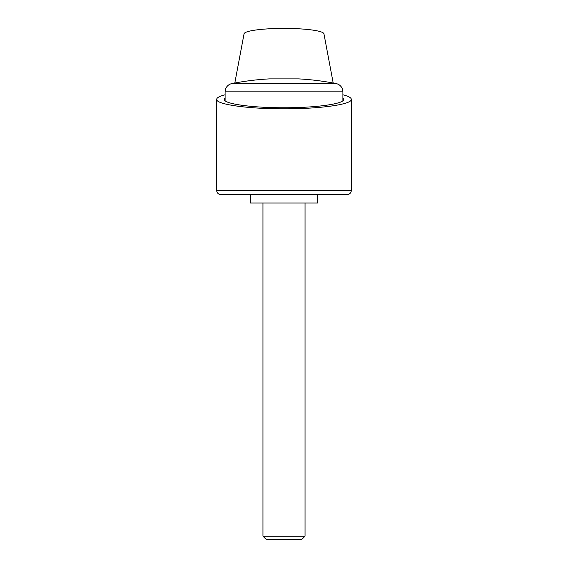 <?xml version="1.0" encoding="UTF-8"?>
<svg xmlns="http://www.w3.org/2000/svg" width="568" height="568" viewBox="0 0 568 568"><rect width="100%" height="100%" fill="white"/><g stroke="black" fill="none" stroke-linecap="round" stroke-linejoin="round"><path stroke-width="0.85" d="M234.804 83.02L244.027 33.959A39.973 5.559 180 0 1 284 28.4A39.973 5.559 180 0 1 323.973 33.959L333.196 83.02M342.902 94.778C348.454 96.205 351.258 97.731 351.315 99.357C352.075 104.413 319.983 108.921 284 108.822C248.017 108.921 215.925 104.413 216.685 99.357C216.742 97.731 219.546 96.205 225.098 94.778M351.315 190.386A4.21 4.21 0 0 1 347.112 194.59L317.661 194.59L317.661 203.01L250.339 203.01L250.339 194.59L220.888 194.59A4.21 4.21 0 0 1 216.685 190.386L351.315 190.386L351.315 99.357M342.902 97.952L343.746 99.357C344.414 103.845 315.936 107.849 284 107.757C252.064 107.849 223.586 103.845 224.254 99.357L225.098 97.952M342.902 91.831A8.413 8.413 0 0 0 336.121 83.581A269.275 269.275 0 0 0 298.725 78.888L269.275 78.888A269.275 269.275 0 0 0 231.879 83.581A8.413 8.413 0 0 0 225.098 91.831L342.902 91.831L342.902 100.763M262.963 536.185L266.378 539.6L301.622 539.6L305.037 536.185L262.963 536.185L262.963 203.01M347.112 194.59L220.888 194.59M231.879 83.581L336.121 83.581M216.685 190.386L216.685 99.357M305.037 203.01L305.037 536.185M225.098 100.763L225.098 91.831"/></g></svg>
